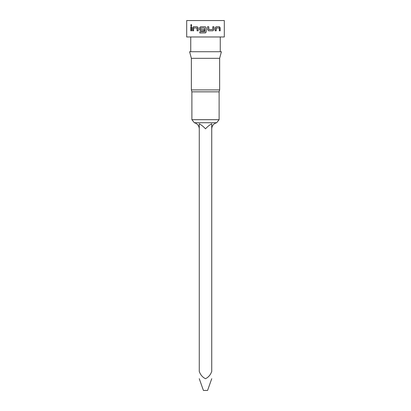 <?xml version="1.0" encoding="UTF-8"?>
<svg xmlns="http://www.w3.org/2000/svg" width="411" height="411" viewBox="0 0 411 411"><rect width="100%" height="100%" fill="white"/><g stroke="black" fill="none" stroke-linecap="round" stroke-linejoin="round"><path stroke-width="0.62" d="M191.305 24.521L190.894 25.282L191.305 26.047M191.742 25.282L191.223 24.511L190.735 25.282L191.223 26.057L191.742 25.282M205.5 128.818C207.488 126.65 209.564 124.97 211.732 123.768L211.732 371.421C210.555 374.822 208.475 377.252 205.5 378.711C202.52 377.247 200.44 374.817 199.268 371.421L199.268 123.768C201.4 124.949 203.481 126.634 205.5 128.818C203.471 126.629 201.39 124.944 199.268 123.768M199.268 126.393L199.268 128.818C199.063 125.679 197.424 123.649 194.346 122.725L216.654 122.725L219.109 119.678L191.891 119.678L191.891 91.828L191.367 89.891L191.367 58.316L189.605 51.719L221.395 51.719L219.633 58.316L191.367 58.316M200.707 26.73L199.602 27.891L199.602 29.638L200.707 30.804M204.657 27.979L204.75 31.678L199.813 31.76L199.813 33.008L205.5 32.87L206.122 31.842L206.122 27.891L205.5 26.869L204.961 26.73L200.65 26.73L199.535 27.891L199.535 29.638L200.65 30.804L204.169 30.804L204.169 29.556L200.681 29.556L200.681 27.979L204.657 27.979L204.657 31.76M199.874 31.76L199.874 33.008M199.268 378.711L203.424 390.45L207.576 390.45L211.732 378.711M219.109 119.678L219.109 91.828L191.891 91.828M219.109 91.828L219.633 89.891L191.367 89.891M208.685 30.804L212.862 30.804L213.92 29.638L213.92 26.73L212.785 26.73L212.708 29.556L208.85 29.556L208.767 26.73L207.534 26.73L207.534 29.638L208.685 30.804M216.207 30.804L216.273 27.979L219.304 27.979L219.361 30.804L220.173 30.804L220.173 27.891L219.417 26.73L216.135 26.73L215.159 27.891L215.159 30.804L216.207 30.804M205.5 36.969L224.308 36.969L224.308 20.55L186.692 20.55L186.692 36.969L205.5 36.969M193.566 30.804L193.632 27.979L197.008 27.979L197.08 30.804L198.215 30.804L198.215 27.891L197.157 26.73L193.504 26.73L192.631 27.891L192.631 30.804L193.566 30.804M191.639 30.804L191.639 26.73L190.827 26.73L190.827 30.804L191.639 30.804M190.987 26.73L190.987 30.804M197.177 28.061L197.177 30.804M193.638 26.73L192.631 27.891M192.774 27.891L192.774 30.804M205.968 32.428L206.117 27.891L205.5 26.864M205.557 32.839L205.911 32.52M212.78 30.804L213.92 29.638M213.823 29.638L213.823 26.73M208.731 29.474L208.731 26.73M216.088 30.804L216.207 28.061M220.013 30.804L220.173 27.891M220.013 27.891L219.263 26.73M211.732 128.818C211.937 125.679 213.576 123.649 216.654 122.725M219.633 89.891L219.633 58.316M220.255 51.719L220.255 36.969M194.346 122.725L191.891 119.678M190.745 51.719L190.745 36.969"/></g></svg>
